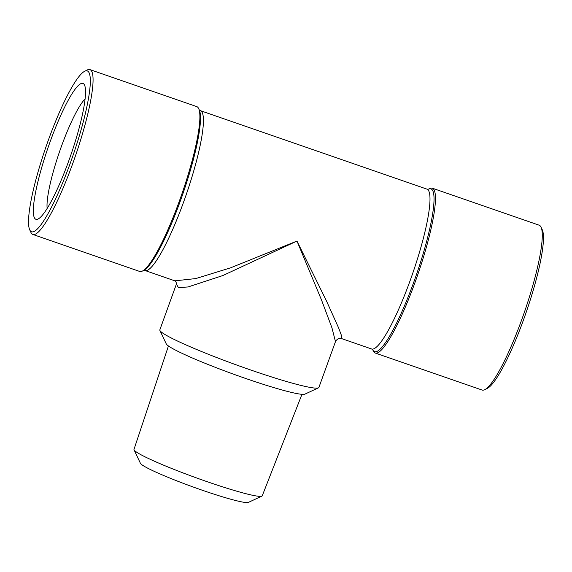 <?xml version="1.0" encoding="UTF-8"?>
<svg xmlns="http://www.w3.org/2000/svg" width="572" height="572" viewBox="0 0 572 572"><rect width="100%" height="100%" fill="white"/><g stroke="black" fill="none" stroke-linecap="round" stroke-linejoin="round"><path stroke-width="0.86" d="M301.966 394.315L262.248 495.795A68.197 5.591 -160.1 0 1 261.876 496.131A68.197 5.591 -160.1 0 1 206.971 481.631A68.197 5.591 -160.1 0 1 134.062 449.864A68.197 5.591 -160.1 0 1 133.998 449.37L168.44 345.974M261.876 496.131L248.405 502.388A57.622 4.726 -160.1 0 1 202.009 490.132A57.622 4.726 -160.1 0 1 140.412 463.291L134.062 449.864M176.419 284.041L176.412 284.07C176.705 285.278 176.455 281.381 174.868 280.838L195.774 278.578L230.537 267.846L296.968 241.062L222.901 275.525L188.045 286.965L178.407 287.594L176.412 284.07L159.845 329.837A84.584 6.935 19.9 0 0 159.917 330.473L166.266 343.901A74.01 6.063 19.9 0 0 245.381 378.371A74.01 6.063 19.9 0 0 304.969 394.108L318.44 387.859A84.584 6.935 19.9 0 0 318.904 387.416L335.471 341.648M159.917 330.473A84.584 6.935 19.9 0 0 250.343 369.869A84.584 6.935 19.9 0 0 318.44 387.859M375.239 353.038L482.053 390.032A87.223 14.529 -70.9 0 0 484.784 389.654A87.223 14.529 -70.9 0 0 524.331 312.369A87.223 14.529 -70.9 0 0 541.055 227.184A87.223 14.529 -70.9 0 0 540.19 225.876A87.223 14.529 -70.9 0 0 539.146 225.196L432.332 188.195A87.223 14.529 109.1 0 1 433.376 188.882A87.223 14.529 109.1 0 1 415.1 282.21A87.223 14.529 109.1 0 1 375.239 353.038A87.223 14.529 109.1 0 1 374.195 352.359A87.223 14.529 109.1 0 1 373.33 351.051L372.722 349.749A86.129 14.35 109.1 0 0 413.935 281.71A86.129 14.35 109.1 0 0 428.321 189.225L429.608 188.581A87.223 14.529 109.1 0 1 432.332 188.195M47.161 208.437A61.318 10.217 109.1 0 1 61.333 146.611A61.318 10.217 109.1 0 1 85.092 98.906M68.754 160.904A71.893 11.976 109.1 0 1 38.152 218.969A71.893 11.976 109.1 0 1 50.107 141.799A71.893 11.976 109.1 0 1 84.534 85.056A71.893 11.976 109.1 0 1 68.754 160.904M30.559 231.109A85.114 14.178 109.1 0 1 29.715 229.83A85.114 14.178 109.1 0 1 46.032 146.711A85.114 14.178 109.1 0 1 84.62 71.3A85.114 14.178 109.1 0 1 88.302 71.593A85.114 14.178 109.1 0 1 70.463 162.662A85.114 14.178 109.1 0 1 30.559 231.109M84.62 71.3L87.216 69.991A87.223 14.529 109.1 0 1 89.947 69.612A87.223 14.529 109.1 0 1 90.991 70.292A87.223 14.529 109.1 0 1 73.931 160.21A87.223 14.529 109.1 0 1 32.854 234.456A87.223 14.529 109.1 0 1 31.81 233.776A87.223 14.529 109.1 0 1 30.945 232.468L29.715 229.83M32.854 234.456L139.668 271.45A87.223 14.529 -70.9 0 0 142.392 271.064A87.223 14.529 -70.9 0 0 179.522 200.622A87.223 14.529 -70.9 0 0 198.67 108.594A87.223 14.529 -70.9 0 0 197.805 107.286A87.223 14.529 -70.9 0 0 196.761 106.606L89.947 69.612M484.784 389.654L487.38 388.345A85.114 14.178 -70.9 0 0 525.968 312.934A85.114 14.178 -70.9 0 0 542.285 229.815L541.055 227.184M199.263 109.881L200.4 110.661L426.969 189.139A84.584 14.093 109.1 0 1 410.253 280.301A84.584 14.093 109.1 0 1 371.6 348.984L341.756 338.645C341.62 338.231 340.34 338.324 337.909 338.924C336.107 340.354 335.292 341.262 335.471 341.641L331.946 327.827L321.557 300.093L296.968 241.062L326.54 301.094L338.688 328.078L341.691 336.129L341.72 338.631M200.4 110.661A84.584 14.093 109.1 0 1 183.683 201.83A84.584 14.093 109.1 0 1 145.031 270.513L174.875 280.845M198.67 108.594L199.306 109.96A86.129 14.35 109.1 0 1 180.402 200.829A86.129 14.35 109.1 0 1 143.736 270.392L142.392 271.064M371.6 348.984L372.694 349.692M143.658 270.427L145.031 270.513M426.969 189.139L428.264 189.253"/></g></svg>
